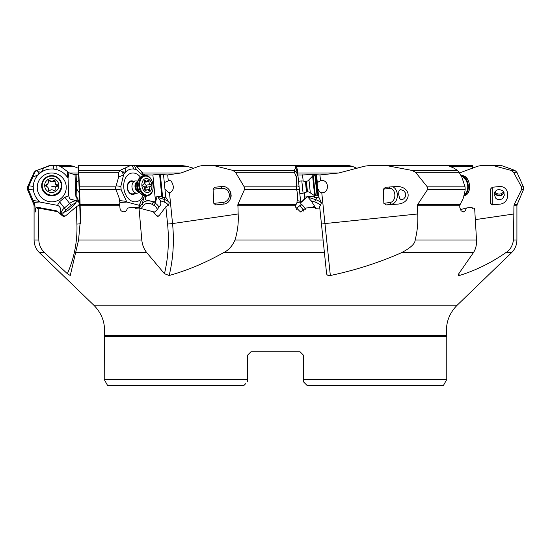 <?xml version="1.0" encoding="UTF-8"?>
<svg xmlns="http://www.w3.org/2000/svg" width="551" height="551" viewBox="0 0 551 551"><rect width="100%" height="100%" fill="white"/><g stroke="black" fill="none" stroke-linecap="round" stroke-linejoin="round"><path stroke-width="0.83" d="M116.144 185.825L115.448 188.325L115.813 189.709L79.578 189.709L78.456 165.534L130.525 165.534L119.98 170.438L122.019 171.774L123.369 174.447C123.644 174.874 122.081 175.7 118.679 176.919L116.144 185.825L120.841 186.39L123.665 174.481L125.235 172.401C127.729 169.791 130.621 168.668 133.907 169.04L136.428 169.701L143.48 175.838M118.679 176.919L118.672 172.291L78.883 172.291M126.331 201.377L119.381 200.543L119.884 202.492L126.847 202.059L121.199 189.93L120.841 186.39M119.98 170.438L118.672 172.291M193.904 168.351L186.582 166.209L181.665 165.534L78.517 165.534M123.665 174.481L124.189 173.228L122.019 171.774L125.105 172.139C125.573 172.181 125.814 170.789 125.828 167.965M79.289 192.829L76.651 188.903L76.41 182.588L78.827 180.37L79.289 192.829M80.412 223.623A3.54 0.365 177.8 0 1 76.906 224.064A113.189 112.59 180 0 1 67.367 273.695L70.266 275.507L78.573 240.009L80.529 218.341L80.088 204.407L119.595 204.407L120.132 209.346L121.075 210.751L122.894 211.866L125.111 211.66L126.317 210.785L127.694 208.002L135.394 207.245L135.484 208.326L139.01 208.03L153.288 211.756L156.753 215.896L157.937 216.412L159.025 215.813L165.844 206.756L168.248 205.33L169.336 202.83L165.755 197.203L164.301 182.588L169.439 180.37L171.099 181.004C174.426 186.362 174.006 190.302 169.846 192.829L167.855 191.941L164.928 188.903M79.578 189.709L80.088 204.407M75.652 175.004L69.46 172.986L78.614 172.986L78.456 165.534M78.614 172.986L78.614 174.936L75.026 174.515L75.845 196.197L76.954 197.478L76.1 174.791M79.323 187.257L79.985 204.938L79.385 187.25M77.181 200.812L78.579 202.045A8.844 3.802 141.3 0 1 78.738 205.33L76.258 206.756L65.672 215.813A8.844 3.802 141.3 0 1 63.028 215.351L61.147 213.698L68.083 210.337L73.448 205.743L77.181 200.812L76.92 198.319L75.845 196.197M78.738 205.33L79.344 204.841L79.392 202.83L76.961 197.203L76.651 188.903M38.825 240.009C39.031 245.023 40.96 249.259 44.61 252.73L39.486 252.73C35.96 249.224 34.162 244.981 34.086 240.009L38.825 240.009L38.184 208.03L57.986 211.756L62.456 215.896L64.04 216.412L65.672 215.813M67.367 273.695L44.61 252.73M59.508 213.313L61.147 213.698M38.184 208.03L37.434 208.326L37.413 207.245L36.015 208.002L35.416 211.97L34.92 205.792L34.086 205.792L33.804 204.407L34.658 204.407L34.92 205.792M57.49 211.66L56.836 210.902L37.413 207.245M40.085 202.059L39.424 201.377L33.115 200.543L33.942 202.492L39.424 201.955L57.738 205.406L59.253 206.343L60.128 207.651L60.748 213.692M33.942 202.492L34.658 204.407M39.424 201.377C36.035 198.284 34.01 194.469 33.356 189.93L33.218 186.39C33.542 181.802 35.278 177.835 38.439 174.481L40.877 172.401C44.679 169.791 48.881 168.668 53.488 169.04L56.987 169.701C61.402 171.017 64.894 173.579 67.463 177.381L68.042 178.131L68.703 195.715L64.894 197.217L59.529 201.804L65.92 210L71.279 205.413A6.364 4.291 143 0 1 75.728 203.367M57.469 205.33L59.529 201.804M61.202 198.346A14.505 14.422 -0 0 0 62.731 178.001A14.505 14.422 -0 0 0 42.282 176.472A14.505 14.422 -0 0 0 40.746 196.817A14.505 14.422 -0 0 0 61.202 198.346M68.042 178.131L68.951 172.587L60.142 166.209L58.062 165.534L49.817 165.748L36.779 170.438L38.067 171.774L38.171 174.447L39.603 173.379M40.877 172.401L39.465 173.228L38.067 171.774L40.864 172.139C41.304 172.181 42.255 170.789 43.722 167.965M38.439 174.481L38.171 174.447C38.239 174.874 36.49 175.7 32.915 176.919L34.83 172.291L34.086 172.291L27.578 186.879L28.473 186.879L28.459 189.709L27.55 189.709L27.578 186.879M36.779 170.438L34.83 172.291M32.915 176.919L28.473 186.879M78.511 168.351L73.297 166.209L69.819 165.534L58.854 165.534M33.115 200.543L28.459 189.709M169.474 192.795L172.546 223.568L167.573 224.064A113.189 79.613 -98.3 0 1 164.46 273.695L169.15 275.507C187.457 270.383 205.544 262.793 223.424 252.73C228.451 250.361 232.308 246.118 234.988 240.009C237.626 231.523 238.679 222.845 238.156 213.967L237.901 204.407L244.417 189.709L244.665 188.325L244.217 186.879L296.548 186.879L296.707 189.709L244.417 189.709M164.46 273.695L146.828 252.73L75.907 252.73M107.693 165.534L103.016 165.534M131.076 165.534L108.451 165.534M142.888 173.868L144.885 174.887L152.882 175.004L143.35 175.004M297.884 175.004L301.645 175.004L297.884 175.004M294.909 165.534L348.48 165.534L351.958 166.209L357.096 168.351M326.591 273.695L324.422 252.73L326.591 273.695C326.915 275.163 328.162 275.769 330.338 275.507C354.872 270.383 378.578 262.793 401.452 252.73C410.571 247.916 415.13 243.673 415.144 240.009L476.519 240.009C476.739 245.023 475.685 249.259 473.357 252.73L458.797 273.695L458.26 275.3L459.396 275.507C475.795 270.383 491.23 262.793 505.701 252.73C509.895 250.361 512.492 246.118 513.491 240.009L513.931 205.792L514.255 204.407L517.196 204.407L523.45 189.709L521.494 189.709L521.446 186.879L513.58 172.291L511.066 170.411L493.896 165.748L481.181 165.534L493.751 165.534M476.519 240.009L474.631 208.03L472.166 208.326L472.097 207.245L466.38 208.002L465.306 210.785L463.239 211.977L461.063 210.751L459.83 207.637L459.775 205.792L417.327 205.792L417.741 204.407L460.195 204.407L459.775 205.792M415.144 240.009C417.314 231.523 418.181 222.845 417.748 213.967L417.327 205.792M234.988 240.009L323.106 240.009L319.663 206.756L321.467 202.83L318.836 197.203L317.672 188.38M323.106 240.009L324.422 252.73L223.424 252.73M319.794 208.03L315.558 208.326L315.447 207.245L305.957 208.002L300.502 211.956L295.508 207.024L295.522 205.792L237.646 205.792M296.989 202.492L300.688 202.059L300.612 201.377L297.099 200.543L296.989 202.492L295.522 205.792M300.688 202.059L301.025 205.33L298.663 206.343L296.321 209.387M300.612 201.377L297.829 174.481L297.554 173.228L295.88 171.774L297.444 172.139L295.605 167.965L294.282 170.438L295.88 171.774L297.678 174.447L296.314 176.919L294.386 172.291L235.525 172.291L232.887 170.411L213.561 165.534L202.52 165.534L199.042 166.209L181.065 172.986L167.697 174.936L159.597 174.515L152.868 174.874L155.079 197.031L161.76 196.197L162.641 197.478L165.755 197.203M235.525 172.291L244.217 186.879M213.072 189.207L214.752 187.257L221.399 186.569C232.653 184.971 234.561 203.415 223.217 204.159L215.682 204.938L213.822 203.353L213.072 189.207L221.578 188.325A7.073 7.073 0 0 1 229.347 194.634A7.073 7.073 0 0 1 223.038 202.403L213.822 203.353M296.314 176.919L296.548 186.879M294.282 170.438L294.386 172.291M213.561 165.534L294.95 165.534L295.605 167.965M297.829 174.481L297.264 169.04M460.195 204.407L462.158 200.543C463.198 199.125 464.204 195.515 465.182 189.709L427.466 189.709L427.858 188.325L427.287 186.879L415.578 172.291L411.941 170.411L387.387 165.748L369.335 165.534L364.418 166.209L338.837 172.986L319.924 174.936L312.059 174.515L301.645 175.004M302.533 174.874L303.174 181.079M304.386 192.781L304.827 197.031L314.304 196.197L314.242 195.577M300.653 201.721C302.836 201.191 304.228 199.627 304.827 197.031M384.894 165.534L472.544 165.534L472.489 168.351M521.494 189.709L514.255 204.407M481.181 165.534L477.703 166.209L459.444 172.986M490.418 189.207L492.181 187.257L492.181 204.938L490.418 203.353L490.418 189.207M492.181 204.938L499.702 204.159C510.433 203.498 510.453 186.066 499.723 186.52L492.181 187.257M499.984 165.534L492.146 165.534M504.034 192.616A5.131 5.104 0 0 1 494.481 192.616M502.602 190.68L503.697 191.941L504.337 195.178L503.084 197.926L501.754 199.035L500.012 199.669L497.064 199.2L495.914 198.415L494.13 194.455C495.308 189.758 498.132 188.504 502.602 190.68M460.395 209.628L466.38 208.002M427.466 189.709L417.741 204.407M317.135 183.18L317.328 182.588L320.524 180.68L322.177 180.37C325.324 180.728 327.108 182.746 327.535 186.417C327.328 190.295 325.579 192.43 322.294 192.829L321.777 192.795C320.586 192.905 319.318 191.603 317.982 188.903M383.324 189.207L385.507 187.285L396.438 186.52C411.652 186.066 412.272 203.498 397.064 204.159L386.423 204.938L383.854 203.353L383.324 189.207L389.343 188.325A7.073 5 -90 0 1 394.833 194.634A7.073 5 -90 0 1 390.37 202.403L383.854 203.353M427.287 186.879L465.058 186.879L461.752 176.919L459.038 172.291L415.578 172.291M447.984 165.534L453.604 167.965L457.585 170.438L459.038 172.291M465.058 186.879L465.182 189.709M403.78 190.68L405.805 193.566L405.591 196.617L403.566 199.035L400.97 199.648L399.613 198.415L398.704 194.455L398.786 191.59L399.138 190.488L400.446 189.544L403.78 190.68M317.328 182.588L316.494 174.584M314.304 196.197L314.435 197.478L318.836 197.203M320.586 205.33A8.844 4.993 -148.6 0 0 314.986 202.045L311.136 200.812L314.304 205.743L314.469 207.321M338.837 172.986L297.678 172.986L298.036 176.472M300.66 201.831L300.302 198.346M312.245 176.327L312.059 174.515M311.136 200.812L308.925 198.319L308.753 197.465L309.51 196.721M297.099 200.543C298.043 199.125 297.912 195.515 296.707 189.709M297.616 172.401L297.719 173.379M229.519 190.247L230.463 191.941L231.151 195.178L230.352 199.035M231.041 193.973L230.897 193.243M230.594 192.265L230.38 191.755M230.008 191.011L229.719 190.536M229.636 190.412L229.12 189.723M231.138 194.84L231.144 195.653M231.096 196.342L230.986 197.072M230.828 197.74L230.704 198.133M164.301 182.588L163.495 174.584M139.01 208.03L141.807 240.009C142.316 245.023 143.997 249.259 146.828 252.73M135.394 207.245L138.535 208.064M119.884 202.492L119.595 204.407M126.847 202.059L139.375 205.33L138.515 208.064M119.381 200.543C119.684 199.125 118.493 195.515 115.813 189.709M138.893 208.037L142.296 203.519L144.031 197.217L145.953 195.846M144.031 197.217L140.574 201.804L138.859 208.044M139.375 205.33L140.574 201.804M140.436 177.105A14.505 10.2 81.7 0 0 126.523 176.472A14.505 10.2 81.7 0 0 125.373 178.352A14.505 10.2 81.7 0 0 128.328 198.567A14.505 10.2 81.7 0 0 141.504 198.346A14.505 10.2 81.7 0 0 143.122 195.44M143.715 175.803L142.509 172.587L136.469 166.209L134.719 165.534M146.614 195.715L145.244 198.215L145.498 199.868L153.371 201.7C155.113 202.031 155.926 201.294 155.816 199.483L155.079 197.031M159.597 174.515L161.76 196.197M160.375 174.791L162.641 197.478M168.248 205.33A8.844 6.219 172.3 0 0 164.177 202.045L160.465 200.812L160.92 204.056L160.065 205.743L156.608 210.337L153.867 212.534M160.465 200.812L158.24 197.465L158.385 196.721M76.41 182.588L76.107 174.584M76.334 197.354L76.885 198.243M69.46 172.986L68.951 172.587M77.161 200.874L70.438 199.186L69.433 198.215L68.703 195.715M59.329 166.209L57.648 165.534M51.016 165.534L48.97 165.748L36.848 170.411M51.794 165.534L52.572 165.534M125.235 172.401L124.409 173.379M135.105 193.504A6.881 4.842 -98.3 0 1 128.493 191.734A6.881 4.842 -98.3 0 1 128.562 182.498A6.881 4.842 -98.3 0 1 133.314 181.258M135.443 180.942L130.993 181.596A6.192 4.353 81.7 0 0 128.693 183.056A6.192 4.353 81.7 0 0 128.052 190.157A6.192 4.353 81.7 0 0 132.791 193.842L137.233 193.194A6.192 4.353 -98.3 0 1 136.786 193.229A6.192 4.353 -98.3 0 1 131.992 187.381A6.192 4.353 -98.3 0 1 135.443 180.942A6.192 4.353 -98.3 0 1 135.883 180.914A6.192 4.353 -98.3 0 1 136.448 180.962L137.55 181.162M247.427 355.312L250.96 351.779L247.427 355.312L250.96 351.779L247.427 355.312L247.427 381.933L247.427 379.46L104.229 379.46L104.325 335.304C105.585 323.609 102.087 313.581 93.828 305.213L457.172 305.213L511.514 252.73L505.701 252.73M250.96 351.779L300.04 351.779L303.573 355.312L300.04 351.779M243.886 385.473L107.576 385.473L243.886 385.473L245.774 383.579M107.576 385.473L104.229 379.46M305.226 383.579L303.573 381.933L303.573 355.312M104.229 336.695L446.771 336.695L446.771 379.46L303.573 379.46L303.573 381.933L307.114 385.473L443.424 385.473L307.114 385.473M303.573 379.901L303.573 381.223M51.739 192.561A7.073 7.039 180 0 1 44.665 185.522A7.073 7.039 180 0 1 51.739 178.49A7.073 7.039 180 0 1 58.819 185.522A7.073 7.039 180 0 1 51.739 192.561M56.911 186.513A1.033 1.026 -0 0 0 56.911 184.53A2.452 2.438 180 0 1 55.19 181.568A1.033 1.026 -0 0 0 53.468 180.576A2.452 2.438 180 0 1 50.017 180.576A1.033 1.026 -0 0 0 48.295 181.568A2.452 2.438 180 0 1 46.573 184.53A1.033 1.026 -0 0 0 46.573 186.513A2.452 2.438 180 0 1 48.295 189.482A1.033 1.026 -0 0 0 50.017 190.474A2.452 2.438 180 0 1 53.468 190.474A1.033 1.026 -0 0 0 55.19 189.482A2.452 2.438 180 0 1 56.911 186.513M55.107 182.181L55.658 184.378L57.669 186.107M55.107 188.862L55.169 190.033M48.309 190.047L48.378 188.862M45.809 186.107L47.847 184.358L48.378 182.181M50.017 180.576L50.017 181.196L49.294 180.866L48.295 182.188M50.017 181.196L52.125 181.913L54.191 180.866L55.19 182.188M139.196 192.382L138.191 192.884A6.192 4.353 -98.3 0 1 137.233 193.194M147.406 192.561A7.073 4.973 -98.3 0 1 141.889 185.522A7.073 4.973 -98.3 0 1 146.373 178.49A7.073 4.973 -98.3 0 1 151.897 185.522A7.073 4.973 -98.3 0 1 147.406 192.561M150.623 186.513A1.033 0.723 81.7 0 0 150.478 184.53A2.452 1.722 -98.3 0 1 149.039 181.568A1.033 0.723 81.7 0 0 147.744 180.576A2.452 1.722 -98.3 0 1 146.759 181.265A2.452 1.722 -98.3 0 1 146.58 181.279A2.452 1.722 -98.3 0 1 145.312 180.576A1.033 0.723 81.7 0 0 144.162 181.568A2.452 1.722 -98.3 0 1 143.164 184.53A1.033 0.723 81.7 0 0 143.308 186.513A2.452 1.722 -98.3 0 1 144.741 189.482A1.033 0.723 81.7 0 0 146.036 190.474A2.452 1.722 -98.3 0 1 147.027 189.785A2.452 1.722 -98.3 0 1 147.2 189.771A2.452 1.722 -98.3 0 1 148.474 190.474A1.033 0.723 81.7 0 0 149.617 189.482A2.452 1.722 -98.3 0 1 150.623 186.513L145.733 187.471L145.044 188.656L145.34 190.026M149.039 181.568L144.81 182.188L145.003 184.378L147.103 186.107L146.387 187.133M144.81 182.188L144.913 181.534M298.532 181.251L301.817 180.914L303.091 193.229L299.806 193.566M303.091 193.229L306.501 192.058L305.399 181.355L301.817 180.914M306.501 192.058A2.831 2.831 0 0 1 307.127 191.92L307.479 191.886A3.54 3.54 0 0 1 310.316 192.871L308.959 179.784L312.624 176.058L314.662 195.763A1.412 1.412 -5.9 0 0 315.358 195.867L317.073 195.688L315 175.638L313.285 175.81A1.412 1.412 174.1 0 0 312.624 176.058L313.285 175.81L315.358 195.867M305.399 181.355A2.831 2.831 0 0 0 306.039 181.362L307.127 191.92M307.479 191.886L306.39 181.327L306.039 181.362M306.39 181.327A3.54 3.54 0 0 0 308.959 179.784M315.73 176.086L317.7 195.095L318.106 192.561L316.653 178.49L315.73 176.086A0.709 0.709 0 0 0 315 175.638M317.7 195.095A0.709 0.709 0 0 1 317.073 195.688M503.524 191.672A4.952 4.925 0 0 1 494.991 191.672M503.676 193.353A6.192 6.157 0 0 1 494.839 193.353M79.475 186.879L115.703 186.879M115.627 189.262L121.199 189.93M78.8 170.411L120.042 170.411M129.74 165.748L78.531 165.748M133.907 169.04L132.144 165.534M79.289 192.795L80.425 223.183M80.446 222.797L80.446 213.967M78.614 174.936L78.827 180.68M76.906 224.064L76.258 206.756M62.27 215.751A1.77 1.591 131.4 0 0 63.028 215.351M56.822 165.534L56.987 169.701M67.222 171.333L67.463 177.381M53.351 165.534L53.488 169.04M28.294 189.262L33.356 189.93M28.955 185.825L33.218 186.39M186.582 166.209L136.469 166.209M142.606 172.986L181.065 172.986M351.958 166.209L295.412 166.209M473.357 252.73L401.452 252.73M513.491 240.009L516.914 240.009C516.838 244.981 515.04 249.224 511.514 252.73M458.735 273.785A116.729 82.099 -98.3 0 0 459.396 275.507M475.32 219.629L514.007 213.967M321.453 224.064L324.959 223.568L330.338 275.507M321.777 192.795L324.959 223.568L417.748 213.967M238.156 213.967L172.546 223.568A116.729 82.099 -98.3 0 1 169.15 275.507M237.901 204.407L295.853 204.407M167.697 174.936L168.269 180.68M296.686 185.825L299.062 186.39M232.887 170.411L294.296 170.411M295.054 165.748L215.338 165.748M472.538 166.209L449.947 166.209M516.914 240.009L516.914 205.792L513.931 205.792M511.066 170.411L514.889 170.411L516.914 172.291L513.58 172.291M521.446 186.879L523.422 186.879L523.45 189.709M514.889 170.411L502.03 165.748L493.896 165.748M499.702 204.159L492.181 204.159A1.77 1.756 0 0 1 490.418 202.403M319.924 174.936L320.524 180.68M411.941 170.411L457.544 170.411M448.907 165.748L387.387 165.748M397.064 204.159L391.747 204.159L386.423 204.938M392.546 186.761A8.844 6.254 -90 0 1 397.326 194.455A8.844 6.254 -90 0 1 391.747 204.159A1.77 1.247 81.7 0 1 390.37 202.403M389.343 188.325A1.77 1.247 81.7 0 1 389.695 186.968M314.986 202.045A1.77 0.579 107.7 0 1 315.627 199.648A10.614 5.992 -148.6 0 1 321.467 202.83M309.827 196.679L309.256 197.616L315.627 199.648L317.121 197.203M300.75 202.692L307.568 196.735M308.753 197.465A10.614 5.992 -148.6 0 1 309.256 197.616A1.77 0.579 -72.3 0 0 308.925 198.319M314.304 205.743L312.314 207.493M300.867 203.801A8.134 3.616 -131.2 0 1 305.509 209.194M299.551 205.812A6.364 2.831 -131.2 0 1 303.746 211.136M296.61 189.262L299.427 189.93M223.217 204.159L223.038 202.403M221.578 188.325L221.399 186.569M167.573 224.064L165.844 206.756M119.539 205.792L80.136 205.792M78.573 240.009L141.807 240.009M141.352 171.333L143.611 175.817M136.428 169.701L134.334 165.534M164.177 202.045A1.77 0.716 108.4 0 0 164.873 199.648A10.614 7.466 172.3 0 1 169.336 202.83M158.612 196.679L158.736 197.616L164.873 199.648L164.542 197.203M159.025 215.813A8.844 6.219 172.3 0 1 156.718 215.861M153.371 201.7L153.247 202.155L155.217 203.257L157.014 196.735M152.097 204.345A6.364 5.042 -164.6 0 0 143.529 205.413A1.77 1.033 37 0 1 142.296 203.519A8.134 6.44 -164.6 0 1 153.247 202.155L152.097 204.345L154.066 205.447A6.364 5.042 -164.6 0 1 157.193 209.559M154.066 205.447L155.217 203.257A8.134 6.44 -164.6 0 1 158.895 207.307M158.24 197.465A10.614 7.466 172.3 0 1 158.736 197.616A1.77 0.716 -71.6 0 1 158.716 198.319M143.529 205.413L141.139 208.581M78.579 202.045A1.77 1.591 131.4 0 0 79.069 201.397M75.866 196.679L76.61 197.616A1.77 1.591 -48.6 0 1 76.92 198.319M76.417 197.465A10.614 4.56 141.3 0 1 76.61 197.616L78.022 198.856M73.297 166.209L60.142 166.209M49.817 165.748L48.97 165.748M71.279 205.413L69.646 203.519A8.134 5.482 143 0 1 77.14 200.929M60.927 213.698A8.134 5.482 143 0 1 64.288 208.106L69.646 203.519L64.894 197.217M63.627 213.092A6.364 4.291 143 0 1 65.92 210M446.771 336.695L446.675 335.304L104.325 335.304M41.662 185.839A10.083 10.028 -0 0 0 51.794 195.867A10.083 10.028 -0 0 0 61.822 185.839C61.333 191.824 57.972 195.171 51.739 195.874C45.623 195.281 42.262 191.934 41.662 185.839L41.662 185.659A10.083 10.028 180 0 1 51.808 175.638A10.083 10.028 180 0 1 61.822 185.659A10.083 10.028 180 0 1 51.677 195.688A10.083 10.028 180 0 1 41.662 185.659C42.262 179.571 45.616 176.224 51.739 175.631C57.869 176.224 61.23 179.571 61.822 185.659L61.822 185.839M51.677 195.095A9.56 9.505 -0 0 0 61.299 185.625A9.56 9.505 -0 0 0 51.739 176.086A9.56 9.505 -0 0 0 42.186 185.563A9.56 9.505 -0 0 0 51.677 195.095M56.911 184.53L56.911 185.15M55.19 189.482L55.19 190.005M48.295 189.482L48.295 190.005M46.573 184.53L46.573 185.15M53.468 180.576L53.468 181.196M51.739 186.272A11.86 1.219 180 0 0 57.483 186.121M138.928 192.044A5.379 3.781 -98.3 0 1 135.064 187.257A5.379 3.781 -98.3 0 1 137.392 181.561M137.275 181.892A5.303 3.733 81.7 0 0 135.567 187.182A5.303 3.733 81.7 0 0 138.714 191.762M138.576 191.562A5.303 3.733 -98.3 0 1 135.815 187.147A5.303 3.733 -98.3 0 1 137.199 182.126M141.318 176.582A9.904 6.963 81.7 0 0 139.279 178.255L139.279 178.255A9.904 6.963 81.7 0 0 141.683 194.668L141.683 194.668A9.904 6.963 81.7 0 0 144.114 195.688M143.274 175.865A10.083 7.087 81.7 0 0 137.647 186.355A10.083 7.087 81.7 0 0 145.464 195.867A10.083 7.087 81.7 0 0 145.505 195.867A10.083 7.087 81.7 0 0 146.194 195.812L141.683 194.668C136.076 189.895 135.277 184.427 139.279 178.255L143.274 175.865L144.486 175.686A10.083 7.087 -98.3 0 1 145.209 175.638M147.406 195.639A10.083 7.087 -98.3 0 1 146.676 195.688A10.083 7.087 -98.3 0 1 146.628 195.688A10.083 7.087 -98.3 0 1 138.859 186.142A10.083 7.087 -98.3 0 1 144.486 175.686L145.257 175.631C154.177 174.922 156.326 195.082 147.406 195.639L146.194 195.812M147.076 195.095A9.56 6.722 81.7 0 0 147.117 195.095A9.56 6.722 81.7 0 0 153.185 185.625A9.56 6.722 81.7 0 0 145.774 176.086A9.56 6.722 81.7 0 0 145.726 176.086A9.56 6.722 81.7 0 0 139.665 185.563A9.56 6.722 81.7 0 0 147.076 195.095M150.478 184.53L146.242 185.15M149.617 189.482L147.468 189.799M146.036 190.474L145.133 190.605M145.312 180.576L144.204 180.735M142.971 186.259A11.86 0.861 175.8 0 0 147.103 186.107M461.359 176.251A9.904 6.963 81.7 0 1 467.572 184.812A9.904 6.963 81.7 0 1 464.217 194.902M461.132 175.859A10.083 7.087 81.7 0 1 468.178 184.737A10.083 7.087 81.7 0 1 464.094 195.364M464.032 195.605A10.083 7.087 -98.3 0 0 469.452 185.019A10.083 7.087 -98.3 0 0 461.648 175.638A10.083 7.087 -98.3 0 0 461.6 175.638A10.083 7.087 -98.3 0 0 461.022 175.673M33.804 204.407L27.55 189.709M34.086 240.009L34.086 205.792M93.828 305.213L39.486 252.73M294.95 165.527L297.258 168.957M516.914 205.792L517.196 204.407M516.914 172.291L523.422 186.879M502.03 165.748L500.825 165.534M34.086 172.291L36.111 170.411M80.522 218.83L80.522 218.341M446.675 335.304C445.415 323.609 448.913 313.581 457.172 305.213M446.771 379.46L443.424 385.473M144.81 190.109L147.027 189.785M144.183 181.644L146.759 181.265M310.316 192.871L314.662 195.763M460.925 175.686L461.704 175.631C470.616 174.922 472.765 195.082 463.846 195.639"/></g></svg>

